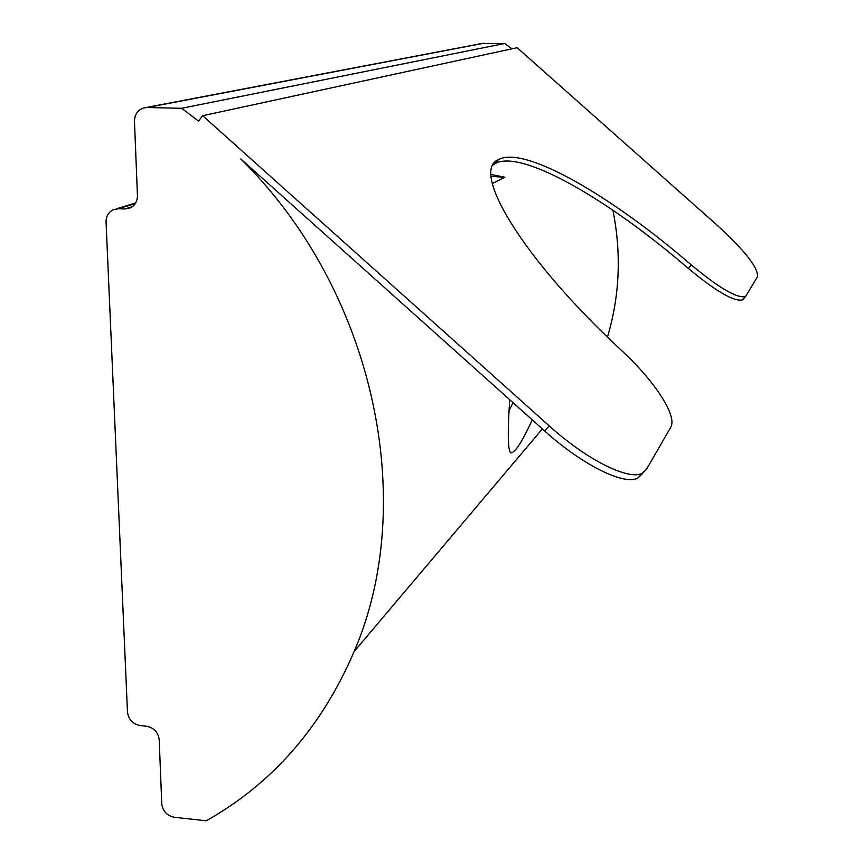 <?xml version="1.0" encoding="UTF-8"?>
<svg xmlns="http://www.w3.org/2000/svg" width="864" height="864" viewBox="0 0 864 864"><rect width="100%" height="100%" fill="white"/><g stroke="black" fill="none" stroke-linecap="round" stroke-linejoin="round"><path stroke-width="1.3" d="M532.256 419.861C522.126 441.871 514.987 452.887 510.862 452.92C507.87 450.932 507.481 433.188 509.706 399.676M612.943 210.233C621.54 253.886 619.715 296.168 607.446 337.09M642.038 474.12L637.87 477.986C624.64 485.806 582.53 465.21 544.644 430.942L240.797 158.944C374.598 290.65 418.727 502.492 354.11 651.553C321.764 726.991 272.484 783.41 206.28 820.8L174.463 817.29C167.022 815.746 162.788 811.264 161.762 803.844L159.203 739.757C158.155 732.218 153.889 727.704 146.405 726.214L140.26 725.609C132.797 724.129 128.531 719.615 127.472 712.076L106.067 222.145C106.045 216.475 108.335 212.393 112.936 209.887L118.444 208.742L124.956 208.969L132.397 206.669M491.227 176.45L504.868 177.228L491.141 174.528M504.868 177.228L492.35 183.568M743.645 298.814L742.489 299.916C733.99 301.828 715.932 291.341 688.316 268.434C608.44 199.422 520.992 148.77 495.072 163.609L493.214 164.873M646.477 469.357L670.68 427.356C677.732 416.092 654.728 381.143 621.799 350.73C521.705 258.098 470.264 170.51 498.355 159.689C524.092 145.087 611.453 195.944 691.394 265.021C719.021 287.95 737.057 298.48 745.502 296.622L757.555 276.631C758.236 267.678 744.746 250.517 717.098 225.169L517.136 47.693L202.662 115.711L549.212 425.876C587.142 460.177 629.219 480.881 642.352 473.18L646.477 469.357M124.956 208.969L130.604 207.77C135.173 205.243 137.452 201.15 137.441 195.48L134.482 121.446C134.579 114.718 137.527 110.246 143.327 108.032L147.15 107.514L181.634 108.292L198.526 121.111L202.662 115.711M145.908 107.546L481.734 43.524L504.716 43.492L181.634 108.292M504.716 43.492L511.931 48.816M509.339 410.216L513.022 402.635M484.045 43.2L147.15 107.514M135.292 203.569L118.444 208.742M544.644 430.942L549.212 425.876M688.316 268.434L691.394 265.021M542.376 428.911L354.11 651.553M135.691 202.91L116.284 208.861M495.072 163.609L498.355 159.689M742.489 299.916L745.502 296.622M637.87 477.986L642.352 473.18M510.883 452.898L509.285 451.127"/></g></svg>
